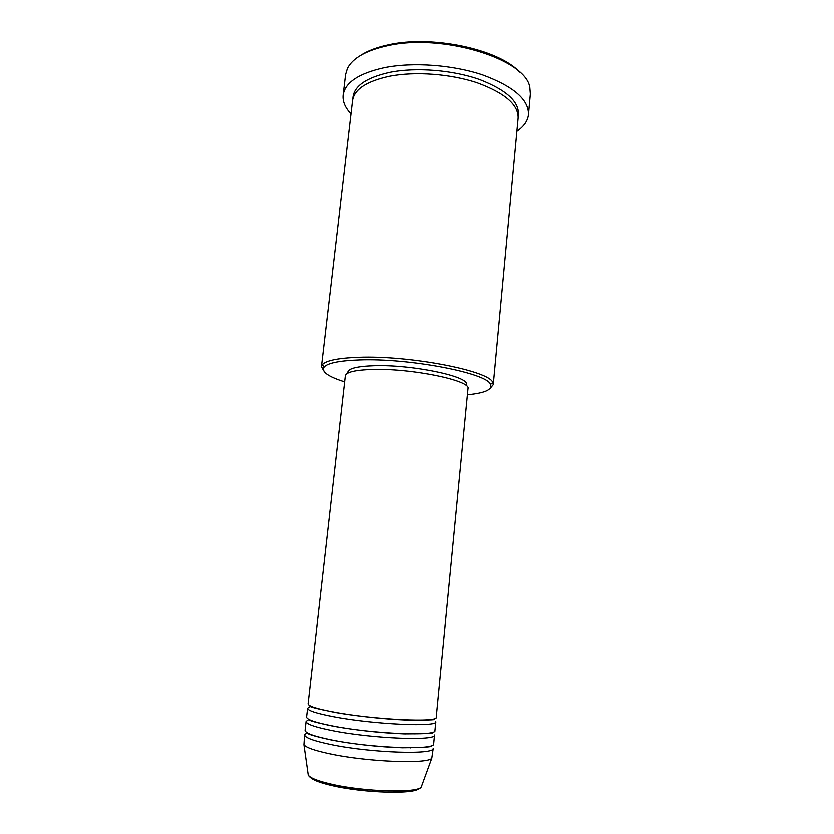 <?xml version="1.0" encoding="UTF-8"?>
<svg xmlns="http://www.w3.org/2000/svg" width="834" height="834" viewBox="0 0 834 834"><rect width="100%" height="100%" fill="white"/><g stroke="black" fill="none" stroke-linecap="round" stroke-linejoin="round"><path stroke-width="1.25" d="M334.517 712.205C374.56 719.752 438.757 722.703 436.234 717.313L467.999 388.675C471.637 380.617 411.37 368.075 372.225 369.431C355.086 369.983 346.12 372.1 345.318 375.78L308.059 703.844C308.194 706.137 317.014 708.931 334.517 712.205M334.017 716.813C374.059 724.485 438.309 727.3 435.807 721.723L434.952 730.542C437.423 736.505 373.069 733.951 333.006 726.039C315.481 722.588 306.672 719.596 306.558 717.052L307.558 708.243C307.683 710.62 316.503 713.477 334.017 716.813M332.495 730.657C372.569 738.705 436.985 741.113 434.524 734.962L433.67 743.813C436.099 750.35 371.578 748.213 331.473 739.914C313.938 736.307 305.14 733.096 305.056 730.303L306.057 721.462C306.161 724.089 314.971 727.154 332.495 730.657M405.678 733.92L404.928 733.774M330.962 744.543C371.078 752.977 435.65 754.968 433.242 748.254L431.803 758.189C428.165 764.225 367.273 761.89 329.941 753.832C314.772 750.61 306.088 747.577 303.899 744.741L304.556 734.723C304.618 737.61 313.428 740.884 330.962 744.543M467.415 394.732C484.908 393.054 492.613 389.614 490.528 384.401C487.556 373.142 408.983 357.901 359.277 359.923C339.584 360.632 327.887 362.967 324.176 366.918C321.048 371.578 327.866 376.551 344.63 381.826M323.665 370.828L321.434 366.543L322.362 364.583C326.125 360.486 338.093 358.057 358.276 357.296C409.254 355.138 489.902 370.869 492.79 382.504L493.29 384.61L490.204 388.331M360.663 55.378C367.638 50.822 376.843 47.329 388.279 44.869C431.658 34.83 498.961 49.279 519.603 72.078M528.495 114.581L530.382 94.002L529.861 87.601C526.462 59.099 441.822 32.849 386.903 45.891C365.803 50.655 352.636 58.161 347.413 68.419L345.568 74.58L343.128 95.107C345.026 82.493 358.797 73.34 384.443 67.648C413.111 61.945 452.872 64.844 482.75 74.945C513.629 86.402 528.881 99.621 528.495 114.581C527.786 120.909 523.929 126.466 516.924 131.261M321.434 366.543L352.542 100.57C354.262 89.29 366.679 81.169 389.78 76.186C415.405 71.234 450.725 73.872 477.329 82.827C504.851 92.96 518.467 104.677 518.154 117.98L493.29 384.61M396.859 719.575L395.691 719.388M347.288 714.3L346.11 714.238M311.176 706.356L310.425 706.534M310.019 706.638L307.558 708.243M347.695 373.142L347.82 372.016C348.612 368.388 357.296 366.282 373.882 365.699C411.694 364.302 469.844 376.52 466.342 384.464L466.227 385.6M350.989 113.82C345.13 107.68 342.513 101.435 343.128 95.107M327.553 739.101L326.97 739.112M307.089 732.721L304.556 734.723M335.258 726.456L334.497 726.435M308.465 719.69L306.057 721.462M410.411 747.879L409.838 747.754M331.869 785.545C321.955 783.241 315.294 780.926 311.874 778.591M307.986 773.42L308.215 775.078C310.217 778.007 317.91 781.02 331.286 784.116C364.083 791.831 417.605 793.28 421.274 786.962L421.848 785.388M352.876 98.725C353.251 86.496 365.709 77.666 390.218 72.245C416.51 67.095 452.966 70.046 479.748 79.553C507.395 90.353 520.218 102.53 518.216 116.103M419.064 788.318C415.561 794.479 364.01 793.124 332.37 785.659M431.803 758.189L421.274 786.962C416.447 795.177 364.322 792.936 331.724 785.419C318.327 782.396 310.498 778.946 308.215 775.078L303.899 744.741M309.956 706.242C309.727 706.961 318.108 709.025 335.112 712.444C355.388 716.062 384.86 719.221 406.022 720.034C427.164 720.159 436.453 719.909 433.878 719.273M308.643 719.283L308.465 719.45C308.226 720.44 316.607 722.713 333.6 726.278C356.629 730.344 380.158 732.877 404.209 733.878C425.496 733.826 434.962 733.367 432.596 732.502L432.46 732.304M306.975 732.648L306.964 732.711C306.714 733.962 315.085 736.443 332.088 740.154C354.94 744.366 378.365 746.91 402.374 747.764C423.839 747.545 433.482 746.889 431.314 745.784L431.303 745.721M324.176 366.918L322.362 364.583M490.528 384.401L492.79 382.504"/></g></svg>
